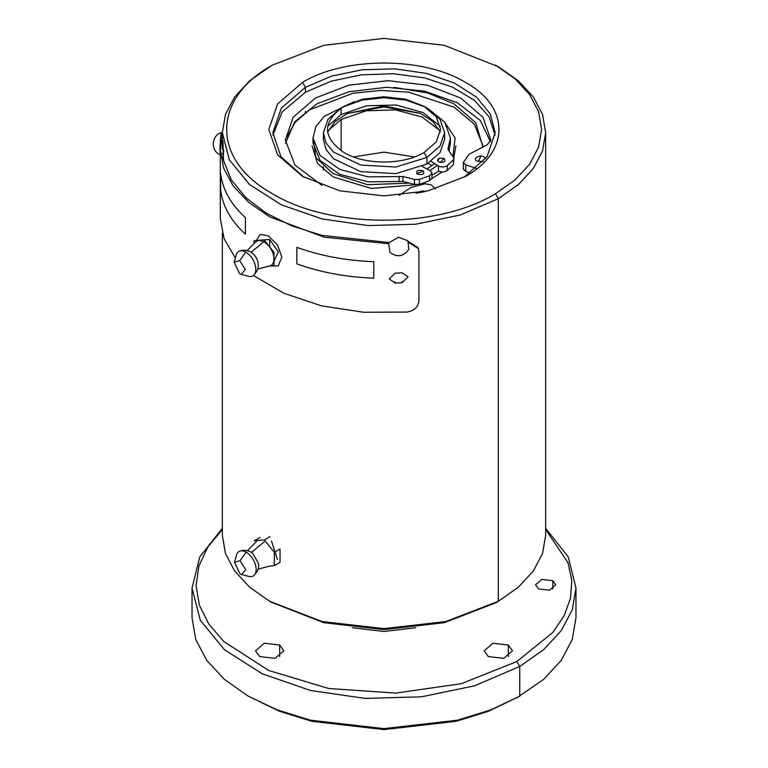 <?xml version="1.0" encoding="UTF-8"?>
<svg xmlns="http://www.w3.org/2000/svg" width="768" height="768" viewBox="0 0 768 768"><rect width="100%" height="100%" fill="white"/><g stroke="black" fill="none" stroke-linecap="round" stroke-linejoin="round"><path stroke-width="1.15" d="M271.526 541.114L277.392 559.45M485.606 158.707L484.166 156.998C479.76 154.224 472.214 158.573 477.024 161.126L483.302 161.52M416.035 193.277L424.963 191.558M322.08 185.472L294.96 165.091L285.312 140.006L293.136 117.302L315.408 98.054L348.749 85.19L388.07 80.678L427.392 85.19L460.733 98.054L483.005 117.302L490.829 140.006L487.248 144.758L468.922 154.368L463.354 162.499L465.763 164.909L465.763 171.504L463.354 169.104L463.354 162.499M399.197 195.322L410.861 187.498L424.848 183.773L431.203 184.858L435.293 188.947M476.323 168.432L465.763 164.909M470.41 173.059L465.763 171.504M416.227 192.595L423.331 190.81M490.483 141.763L480.278 120.413L457.21 102.72L424.512 91.133L386.736 87.283L349.142 91.699L316.982 103.766L294.72 121.805L285.475 143.299M395.222 273.178L389.213 278.928L395.222 283.085L402.067 282.73L408.038 276.71L402.067 272.822L395.222 273.178M269.242 266.045L278.256 265.862L281.827 257.117L277.517 244.925L268.253 235.824L260.246 234.374L256.272 240.499M222.336 134.65L220.32 149.203L223.565 167.942L233.184 185.933L248.794 202.474L269.779 216.893L324.336 237.206L388.272 243.677M409.094 242.746L418.397 248.64L418.906 251.434L418.906 300.931C418.224 307.085 414.25 310.8 406.963 312.067L363.552 312.259L321.571 305.866L283.987 293.318L253.44 275.501M235.325 258.038L224.112 238.733L220.32 218.506L220.32 149.203M395.05 281.923L395.222 283.085M402.067 282.73L401.885 281.568M222.97 140.947L223.507 160.435L231.293 179.837L246 197.827L266.41 213.254L291.734 225.84L321.802 235.354L388.906 242.496M408.47 241.594L417.994 247.565M438.557 161.885C444.144 162.912 446.045 161.808 444.269 158.582C438.682 157.555 436.771 158.65 438.557 161.885M423.11 170.794C424.896 174.029 422.986 175.123 417.398 174.096C415.613 170.87 417.523 169.766 423.11 170.794M422.246 166.464L430.272 170.736L431.962 173.098L429.562 175.805L419.434 179.376L414.48 179.453L402.941 176.525L368.045 176.851L339.744 169.382L320.054 155.472L313.008 137.981L315.869 126.653L324.221 116.266L354.182 101.635M428.544 108.96L444.71 122.16L450.413 137.981L447.974 148.896M448.166 149.741L448.166 148.042L448.464 150.24L454.032 158.246L453.408 159.763L447.216 165.61C444.509 167.29 441.581 167.424 438.442 166.013L431.04 161.386M440.4 132.019L432.71 121.344L420.211 113.299L384 105.936L347.366 113.491L335.136 121.488L327.6 132.019M431.962 173.098L431.962 178.042L429.562 180.749L419.434 184.32L414.48 184.406L402.941 181.469L368.045 181.805L339.744 174.336L320.054 160.426L313.008 142.934L313.008 137.981M454.032 158.246L453.408 164.707L447.216 170.554C444.509 172.243 441.581 172.378 438.442 170.966L438.442 166.013M450.413 137.981L450.413 142.934L449.002 150.931M408.787 249.408L407.904 240.835L398.65 237.216L388.694 242.842L389.933 252.346C397.181 257.664 403.459 256.685 408.787 249.408M538.522 588.922L549.533 590.189L555.763 584.794L552.806 580.675L541.795 579.408L535.555 584.794L538.522 588.922M488.314 656.573L503.731 658.339L512.458 650.794L508.32 645.024L492.902 643.248L484.166 650.794L488.314 656.573M352.406 627.754L384 631.469L415.594 627.754M259.68 656.573L275.098 658.339L283.834 650.794L279.686 645.024L264.269 643.248L255.542 650.794L259.68 656.573M545.664 529.469L568.003 562.714L571.786 580.464L570.461 598.339L564.077 615.85L552.787 632.506L516.893 661.517L461.318 683.693L395.75 693.091L328.666 688.493L268.733 670.493L223.699 641.434L208.675 623.875L199.363 605.05L196.07 585.562L198.893 566.045L207.744 547.142L222.336 529.469M545.664 528.326L568.243 556.954L575.971 588.096L572.285 609.725L561.36 630.509L543.619 649.67L519.744 666.47L474.499 685.843L421.45 696.806L365.184 698.4L310.531 690.499L262.214 673.776L224.381 649.67L200.294 620.275L192.029 588.096L199.757 556.954L222.336 528.326M248.246 696.173L279.59 711.312L312.077 721.344L384 729.6L455.923 721.344L488.41 711.312L519.744 696.173L490.656 709.958L457.469 720.192L384 728.63L310.531 720.192L277.344 709.949L248.246 696.173L224.381 679.373L206.64 660.211L195.715 639.418L192.029 617.798L192.029 588.096M575.971 588.096L575.971 617.798L572.285 639.418L561.36 660.211L543.619 679.373L516.893 697.814M343.987 106.301L362.342 99.226L384 96.739L405.658 99.226L424.013 106.301L436.272 116.899L440.582 129.398L436.272 141.907L424.013 152.506C403.181 165.168 364.819 165.168 343.987 152.506C322.061 137.098 322.061 121.699 343.987 106.301L341.136 107.952L343.987 106.301M424.013 106.301L426.864 107.952L440.006 119.309L444.624 132.701L440.006 146.093L426.864 157.45L395.827 167.03L360.797 165.043L333.59 152.15L325.987 142.867L323.376 132.701L327.994 119.309L341.136 107.952M342.614 107.126L361.757 100.147L384 97.699L406.243 100.147L425.386 107.126M444.624 132.701L444.624 139.306L440.006 152.698L426.864 164.054L395.827 173.635L360.797 171.638L333.59 158.746L325.987 149.462L323.376 139.306L323.376 132.701M327.658 126.374L341.136 114.557L366.614 105.773L396.259 105.024L422.966 112.493L440.342 126.374M353.482 156.912L384 152.15L414.518 156.912M428.246 163.229L431.904 165.706M427.066 168.883L434.419 163.69M437.472 160.752L439.651 158.131M439.747 130.502L422.064 117.014L395.501 109.882L366.24 110.784L341.136 119.501L328.253 130.502M416.822 173.683L423.293 170.909M220.973 152.784C219.696 161.674 219.696 142.166 220.973 134.64L221.53 132.614L221.952 135.869M394.003 87.379L427.613 92.928L454.013 103.824L475.747 122.746L482.909 146.909M480.854 156.144L478.32 161.664M469.757 172.838L467.203 175.248M416.275 184.675L371.395 188.448L333.13 176.918L317.434 163.306L312.115 145.901M455.885 145.901L453.869 157.45M442.234 171.936L431.894 178.541M482.976 145.901L474.336 124.138L454.013 107.126L408.557 92.17L380.477 90.422L352.848 93.283L309.715 109.747L295.277 122.17L286.589 137.29M347.462 113.453L384 106.915L420.538 113.453M443.856 158.381L440.419 162.499M437.328 165.37L429.926 170.534M423.571 173.779L421.498 174.672M313.018 137.51L315.907 157.651L333.13 173.626L367.584 184.694L409.402 183.11M431.962 175.21L438.806 171.158M452.947 156.115L455.117 138L444.23 121.546M247.085 250.608L255.878 241.69L258.97 240.259L263.971 241.603L268.973 246.038C272.179 250.195 273.85 254.486 273.974 258.922C273.85 263.213 272.179 265.584 268.973 266.035M253.968 243.629L253.968 240.71L263.971 239.818L273.974 252.259L273.974 265.594L269.424 265.997M241.19 274.416L248.448 276.307A14.141 8.17 -120 0 0 253.517 275.443C259.67 268.704 258.048 266.218 258.163 263.347A10.099 5.837 -120 0 0 252.24 253.085L250.714 252.067C247.133 250.042 243.379 249.706 239.434 251.059A14.141 8.17 -120 0 0 236.15 255.014L234.163 262.253L239.683 273.773L241.19 274.416L245.347 269.568L239.683 260.573L234.163 262.253M253.517 275.443A14.141 8.17 -120 0 0 254.851 263.942A14.141 8.17 -120 0 0 245.798 252.086A14.141 8.17 -120 0 0 239.434 251.059M254.995 540.739L263.654 539.962M241.546 574.502L248.803 576.394A14.141 8.17 -120 0 0 253.872 575.53C260.026 568.8 258.403 566.304 258.518 563.434L252.595 553.171L251.069 552.154C247.488 550.138 243.734 549.802 239.798 551.146A14.141 8.17 -120 0 0 236.515 555.11L234.528 562.339L240.038 573.869L241.546 574.502L245.702 569.654L240.038 560.669L234.528 562.339M273.658 565.747L269.328 566.131M274.33 553.238L274.33 564.787M264.998 540.739L273.658 551.51M253.872 575.53A14.141 8.17 -120 0 0 255.206 564.029A14.141 8.17 -120 0 0 246.163 552.182A14.141 8.17 -120 0 0 239.798 551.146M274.33 565.68L280.042 562.387L280.042 549.043L274.33 552.346M264.326 539.904L270.048 536.602M254.323 540.797L260.045 537.494M222.586 154.406L223.642 149.904C223.152 158.611 222.797 160.934 222.557 156.883M273.974 261.226L278.304 251.818L269.683 239.539L262.704 239.923M271.133 65.875L249.581 80.851L234.643 96.989L225.446 114.49L222.336 132.701L229.296 159.792L249.581 184.56L281.443 204.854L322.138 218.938L368.15 225.59L415.536 224.246L460.205 215.021L498.317 198.701L518.419 184.56L533.357 168.422L542.554 150.912L545.664 132.701L542.554 114.49L533.357 96.989L518.419 80.851L498.317 66.701L444.317 45.331L384 38.4L323.683 45.331L272.544 65.059C212.246 98.16 211.296 158.851 270.557 192.586C328.138 228.922 436.762 229.478 495.456 193.747L515.059 179.962L529.622 164.227L538.589 147.158L541.622 129.398L538.598 111.648L529.622 94.579L515.059 78.845L495.456 65.059M495.456 193.747L498.317 198.701L498.317 601.296L445.862 621.533L384 628.637L322.128 621.533L269.683 601.296L249.581 587.155L234.643 571.018L225.446 553.507L222.336 535.296L222.336 233.309M495.456 602.947L498.317 601.296L495.456 602.947L444.317 622.675L384 629.597L323.683 622.675L271.133 602.122M498.317 601.296L518.419 587.155L533.357 571.018L542.554 553.507L545.664 535.296L545.664 132.701M269.683 66.701L272.544 65.05L269.683 66.701M465.446 176.429L465.446 176.429C510.096 151.949 510.096 106.858 465.446 82.378C423.053 56.602 344.947 56.602 302.554 82.378L277.584 103.949L268.819 129.398L277.584 154.848L302.554 176.429L339.917 190.838L384 195.907L428.083 190.838L465.446 176.429M463.997 177.254L487.066 156.72L495.139 132.701L490.358 114.077L476.41 97.056L454.512 83.098L426.538 73.421L394.896 68.842L362.314 69.763L331.603 76.109L305.405 87.331L281.318 108.144L272.861 132.701L280.934 156.72L304.003 177.254M495.062 135.178L489.206 116.966L474.586 100.474L452.419 87.082L424.541 77.904L393.293 73.709L361.267 74.842L331.133 81.206L305.405 92.275L282.154 111.955L272.938 135.178M373.776 261.677C346.051 260.64 320.41 255.859 296.851 247.363L296.851 263.866C320.41 272.362 346.051 277.133 373.776 278.179L373.776 261.677M245.414 217.661C230.698 204.067 222.422 189.264 220.618 173.251L220.618 189.754C222.422 205.757 230.698 220.56 245.414 234.163L245.414 217.661M414.48 179.453L414.48 184.406M402.941 181.469L402.941 176.525M419.434 179.376L419.434 184.32M429.562 175.805L429.562 180.749M447.216 165.61L447.216 170.554M453.408 159.763L453.408 164.707M399.139 176.342L399.139 181.296M552.806 580.675L552.806 588.922M508.32 645.024L508.32 656.573M279.686 645.024L279.686 656.573M516.893 661.517L519.744 666.47L519.744 696.173M424.013 152.506L426.864 157.45L426.864 164.054M341.136 114.557L341.136 108.077M341.136 119.501L341.136 150.72M263.971 241.603L251.126 252.307M245.798 252.086L239.683 260.573M264.49 541.555L251.482 552.403M246.163 552.182L240.038 560.669M269.683 246.922L269.683 239.539M302.554 82.378L305.405 87.331L305.405 92.275M305.405 112.771L305.405 111.36M418.397 248.64L417.965 247.498M323.376 169.91L323.376 166.618M220.378 154.81C210.413 151.238 211.267 135.12 221.53 132.614M257.731 269.04L269.846 265.891M247.44 550.694L256.397 541.613M258.086 569.136L270.211 565.978M222.336 132.701L222.336 149.299M272.544 602.947L269.683 601.296"/></g></svg>
